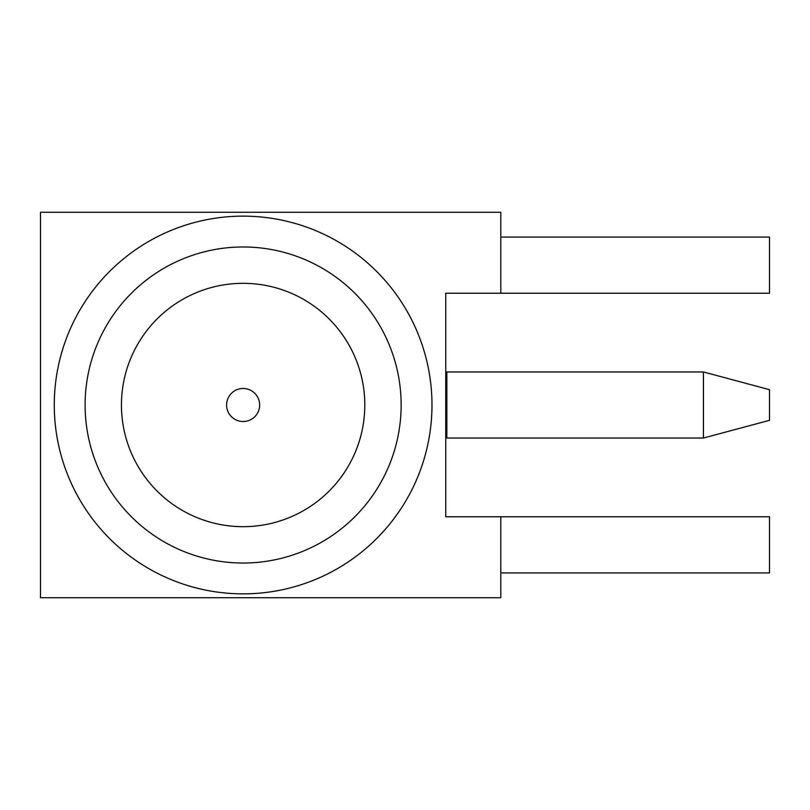 <?xml version="1.0" encoding="UTF-8"?>
<svg xmlns="http://www.w3.org/2000/svg" width="810" height="810" viewBox="0 0 810 810"><rect width="100%" height="100%" fill="white"/><g stroke="black" fill="none" stroke-linecap="round" stroke-linejoin="round"><path stroke-width="1.21" d="M431.983 405A188.862 188.862 0 0 0 243.121 216.138A188.862 188.862 0 0 0 54.27 405A188.862 188.862 0 0 0 243.121 593.862A188.862 188.862 0 0 0 431.983 405M85.101 405A158.021 158.021 0 0 1 243.121 246.979A158.021 158.021 0 0 1 401.142 405A158.021 158.021 0 0 1 243.121 563.021A158.021 158.021 0 0 1 85.101 405M121.439 405A121.682 121.682 0 0 0 243.121 526.682A121.682 121.682 0 0 0 364.804 405A121.682 121.682 0 0 0 243.121 283.318A121.682 121.682 0 0 0 121.439 405M226.608 405A16.514 16.514 0 0 0 243.121 421.514A16.514 16.514 0 0 0 259.645 405A16.514 16.514 0 0 0 243.121 388.486A16.514 16.514 0 0 0 226.608 405A16.514 16.514 0 0 1 243.121 388.486A16.514 16.514 0 0 1 259.645 405A16.514 16.514 0 0 1 243.121 421.514A16.514 16.514 0 0 1 226.608 405M500.803 516.77L445.743 516.77L445.743 293.23L500.803 293.23L500.803 212.291L40.5 212.291L40.5 597.709L500.803 597.709L500.803 516.77L769.5 516.77L769.5 572.933L500.803 572.933M500.803 293.23L769.5 293.23L769.5 237.067L500.803 237.067M446.847 438.038L446.847 371.962L703.424 371.962L703.424 438.038L446.847 438.038M703.424 438.038L769.5 420.329L769.5 389.671L703.424 371.962M445.743 375.82L446.847 375.82M445.743 434.18L446.847 434.18"/></g></svg>
